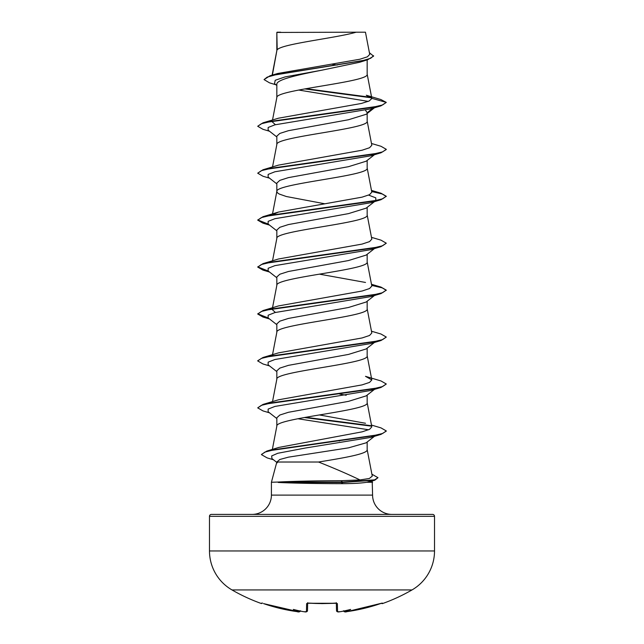 <?xml version="1.0" encoding="UTF-8"?>
<svg xmlns="http://www.w3.org/2000/svg" width="644" height="644" viewBox="0 0 644 644"><rect width="100%" height="100%" fill="white"/><g stroke="black" fill="none" stroke-linecap="round" stroke-linejoin="round"><path stroke-width="0.97" d="M345.144 611.792L346.987 611.631A179.692 179.628 -0 0 0 380.483 603.597L382.367 603.098L382.592 603.549A0.966 0.966 0 0 1 381.53 603.267M261.633 603.098L262.019 603.138A0.966 0.958 -154 0 1 261.633 603.098L261.408 603.549A180.022 180.022 0 0 1 231.993 589.936L412.007 589.936A45.008 45.008 0 0 0 434.515 550.958L434.515 516.327L209.485 516.327L209.485 550.958L434.515 550.958M231.993 589.936A45.008 45.008 0 0 1 209.485 550.958M382.592 603.549A180.022 180.022 0 0 0 412.007 589.936M337.987 611.768L339.831 611.72A179.877 179.193 -0 0 0 340.805 611.623L340.805 611.623A131.964 69.391 146.2 0 0 350.642 609.433A131.964 62.484 -143.3 0 1 344.717 611.623L344.725 611.72A0.966 0.958 175 0 1 343.679 611.043L345.273 611.792M304.789 611.768L306.431 611.631L306.641 603.597L308.573 603.098A178.919 160.815 -0 0 0 335.427 603.098L337.359 603.597L337.569 611.631A0.966 0.958 -1.5 0 1 336.522 610.705L336.321 603.187M298.309 611.768L297.013 611.631L299.275 611.72L300.37 610.729M211.417 514.395L432.583 514.395L211.417 514.395A1.932 1.932 0 0 0 209.485 516.327M432.583 514.395A1.932 1.932 0 0 1 434.515 516.327M391.874 514.395A19.288 19.288 0 0 1 372.586 495.107L271.414 495.107A19.288 19.288 0 0 1 252.126 514.395L391.874 514.395M318.53 462.022L276.831 462.022L271.414 482.251L277.983 482.058C289.816 481.35 318.394 480.706 341.038 480.722L359.996 479.941C348.106 474.234 334.292 468.26 318.53 462.022C343.816 457.924 367.893 453.819 367.169 449.713L367.169 442.026M372.192 480.786L372.586 495.107M271.414 482.251L271.414 495.107M278.2 482.251L278.2 482.445C290.074 483.097 318.595 483.684 341.199 483.668C352.534 483.668 361.107 483.193 366.919 482.251L372.586 482.251M375.138 435.787L366.146 442.822L348.501 447.854L288.432 457.16L279.842 459.486L276.831 462.022M277.194 32.441L356.18 32.2C336.079 38.085 280.953 43.961 277.194 49.838L276.831 32.441L276.831 50.659M272.372 75.074L276.831 50.779M275.978 84.807L269.514 82.843L264.048 79.59L267.204 77.111L276.236 74.624L367.716 59.723L359.65 62.259L322 70.156C297.834 74.889 276.228 79.615 276.831 84.34L276.831 97.59M367.169 59.892L367.169 74.245C369.962 82.07 274.038 89.894 276.831 97.711M374.478 107.765L366.154 114.286L348.476 119.752L288.432 130.692L279.826 133.429L276.831 136.166L276.831 144.53M367.169 113.489L367.169 121.177C369.962 129.001 274.038 136.826 276.831 144.642M374.478 154.705L366.146 161.217L348.46 166.691L288.407 177.631L279.826 180.36L276.831 183.097L276.831 191.461M367.169 160.42L367.169 168.116C369.962 175.933 274.038 183.757 276.831 191.582L277.451 192.814L279.279 194.053L286.355 196.517L324.6 203.746M374.478 201.636L366.154 208.149L348.476 213.623L288.415 224.563L279.834 227.3L276.831 230.029L276.831 238.393M367.169 207.352L367.169 215.048C369.962 222.872 274.038 230.689 276.831 238.513M375.122 248.069L366.154 255.088L348.46 260.554L288.407 271.494L279.826 274.231L276.831 276.968L276.831 285.332M367.169 254.291L367.169 261.979C369.962 269.804 274.038 277.628 276.831 285.445M374.478 295.507L366.146 302.02L348.452 307.494L288.407 318.434L279.826 321.163L276.831 323.9L276.831 332.264M367.169 301.223L367.169 308.911C369.962 316.735 274.038 324.56 276.831 332.385M374.478 342.439L366.154 348.951L348.468 354.425L288.423 365.365L279.834 368.094L276.831 370.831L276.831 379.195M367.169 348.154L367.169 355.85C369.962 363.667 274.038 371.491 276.831 379.316M375.122 388.871L366.154 395.883L348.468 401.357L288.407 412.297L279.826 415.034L276.831 417.771L276.831 426.127M367.169 395.094L367.169 402.782C369.962 410.606 274.038 418.431 276.831 426.248M332.071 64.191L337.214 65.076M365.486 110.237L367.169 112.7L373.021 108.2M339.678 394.056L346.206 395.271M338.253 440.729L339.557 440.963M264.048 79.59L270.029 75.759L277.677 73.488L359.891 59.232L367.418 56.809L369.72 54.37L365.454 32.2L356.18 32.2M368.247 101.39L298.639 90.039M276.831 85.483L274.521 83.656L275.197 80.283L285.083 76.91L322 70.156M371.604 97.84L304.757 88.904M367.716 59.723L373.584 56.157L369.406 52.728M276.831 33.061L277.081 32.2L280.679 32.2M374.848 107.323L370.767 108.876L380.99 105.849L386.295 102.404L380.829 99.522L366.299 95.24L371.821 98.331L367.144 74.012M371.145 97.365L306.029 88.679M270.029 75.759L362.226 60.769L370.686 58.266L373.584 55.77M371.838 98.532L369.149 101.003L361.413 103.451L278.506 118.19L263.01 122.819L371.862 107.508L382.576 104.956L386.295 102.404L371.821 98.331M359.996 479.941L369.382 478.468L372.264 476.117L367.144 449.48M371.475 425.072L380.982 427.882L386.295 430.941L382.681 433.46L372.119 435.972L266.825 451.074L278.868 447.419L362.194 431.826L369.584 429.323L371.821 426.851L367.144 402.548M365.502 423.261L319.4 414.945M263.018 404.416L278.506 399.795L362.081 384.887L369.551 382.407L371.821 379.92L365.502 376.329L380.982 380.95L386.295 384.009L382.576 386.561L371.87 389.113L263.018 404.416L257.705 407.869L263.01 410.92L269.522 412.836M272.533 355.754L273.024 355.279M371.475 331.209L380.982 334.019L386.295 337.078L382.576 339.63L371.87 342.173L263.018 357.484L278.498 352.864L362.081 337.955L369.559 335.476L371.813 332.988L367.144 308.677M275.391 312.437L272.179 309.523L273.024 308.347M371.475 284.27L380.982 287.087L386.295 290.138L382.576 292.69L371.87 295.242L263.018 310.553L278.498 305.924L362.089 291.024L369.559 288.536L371.821 286.057L367.144 261.746M365.502 282.458L319.4 274.143M371.475 237.338L380.982 240.148L386.295 243.207L382.576 245.758L371.87 248.31L263.018 263.621L278.498 258.993L362.089 244.084L369.559 241.605L371.821 239.117L367.144 214.806M273.024 214.476L278.506 212.061L362.081 197.153L369.551 194.673L371.813 192.186L367.144 167.875M371.475 143.475L380.99 146.285L386.295 149.336L382.576 151.887L371.87 154.439L263.01 169.75L278.498 165.122L362.081 150.221L369.559 147.734L371.821 145.254L367.144 120.943M275.391 124.703L272.187 121.788L272.541 121.088M371.387 480.923L366.919 482.251M370.767 108.876L274.932 124.823L268.154 127.48L268.113 130.144L276.831 136.955M375.806 153.666L370.767 155.816L274.932 171.763L268.154 174.419L268.113 177.076L276.831 183.886M368.61 195.108L375.766 197.821L375.806 200.598M374.848 201.194L370.767 202.747L274.932 218.694L268.154 221.351L268.113 224.007L276.831 230.826M386.295 243.207L380.99 246.652L370.767 249.679L274.932 265.626L268.154 268.282L268.113 270.939L276.831 277.757M374.848 295.057L370.767 296.61L274.94 312.557L268.154 315.222L268.113 317.878L276.831 324.689M386.295 337.078L380.99 340.523L370.767 343.55L274.94 359.497L268.154 362.153L268.113 364.81L276.831 371.62M374.848 388.928L370.767 390.481L274.94 406.428L268.154 409.085L268.113 411.741L276.831 418.56M297.794 418.737L368.601 429.773M375.814 435.264L370.767 437.413L305.57 447.991L277.765 453.279L271.688 455.928L271.921 458.568L277.363 462.803M380.99 105.849L272.138 121.161L261.424 123.712L257.705 126.264L263.01 129.323L269.522 131.239M386.271 149.537L380.99 152.789L272.138 168.092L261.424 170.644L257.705 173.196L263.01 176.255L269.522 178.171M371.693 191.534L382.246 193.997L386.271 196.468M371.612 191.123L380.99 193.216L386.295 196.275L380.99 199.721L272.138 215.032L261.424 217.583L257.705 220.127L263.01 223.186L268.878 224.603M380.99 246.652L272.138 261.963L261.424 264.515L257.705 267.067L263.01 270.118L268.878 271.535M371.693 285.397L382.246 287.868L386.271 290.339M386.295 290.138L380.99 293.592L272.138 308.895L261.424 311.446L257.705 313.998L263.01 317.057L268.878 318.466M380.99 340.523L272.138 355.826L261.424 358.378L257.705 360.93L263.01 363.989L269.522 365.905M386.295 384.009L380.99 387.455L272.138 402.766L261.424 405.318L257.705 407.869M304.322 417.521L371.467 426.159M386.271 431.134L380.99 434.386L274.964 449.56L264.909 452.088L261.448 454.624L267.163 457.9L273.45 459.76M371.894 474.177L377.988 477.687L374.8 480.199L342.93 482.445L341.038 480.722M263.01 122.819L257.705 126.264M263.01 169.75L257.705 173.196M386.295 196.275L382.576 198.827L371.87 201.379L263.018 216.682L257.705 220.127M257.729 219.934L268.194 224.064M263.018 263.621L257.705 267.067M257.729 266.866L268.194 271.003M263.018 310.553L257.705 313.998M257.729 313.805L268.194 317.935M263.018 357.484L257.729 360.737M305.634 417.288L370.976 425.676M266.825 451.074L261.464 454.423M377.988 477.687L374.575 479.869L342.93 482.058L277.983 482.058M278.2 482.445L342.93 482.445L341.199 483.668M303.517 611.655L303.195 611.623A131.964 69.391 -146.2 0 1 293.358 609.433A131.964 62.484 143.3 0 0 299.283 611.623M307.679 603.187L307.478 610.705A0.966 0.958 -178.5 0 1 306.431 611.631M336.426 603.114A0.966 0.91 -1.5 0 0 337.359 603.597M343.63 610.729L344.717 611.623M336.313 602.712L336.587 603.259L322 603.605L308.573 603.098M343.646 610.85C344.218 611.969 345.329 612.227 346.987 611.631L381.973 603.138A0.966 0.958 154 0 0 382.367 603.098M307.574 603.114A0.966 0.91 -178.5 0 1 306.641 603.597M307.462 610.866L307.478 610.705C307.091 611.864 305.997 612.202 304.169 611.728L304.169 611.72A179.877 179.193 -0 0 1 303.195 611.623M300.313 611.067L300.321 611.043A0.966 0.958 -175 0 1 299.275 611.72M300.354 610.85C299.774 611.969 298.663 612.227 297.013 611.631L263.517 603.597A179.692 179.628 0 0 0 297.013 611.631L297.053 611.639M272.356 449.415L276.856 426.014M272.525 401.606L276.856 379.075M371.821 379.92L367.144 355.609M272.525 354.675L276.856 332.143M272.179 309.523L276.856 285.212M272.525 260.804L276.856 238.28M272.525 213.872L276.856 191.34M272.525 166.941L276.856 144.409M272.525 120.001L276.856 97.477M272.122 75.147L276.856 50.538M369.543 481.688L374.8 480.199M370.767 155.816L380.99 152.789M370.767 202.747L380.99 199.721M269.522 225.102L263.01 223.186M269.522 272.034L263.01 270.118M370.767 296.61L380.99 293.592M269.522 318.973L263.01 317.057M370.767 390.481L380.99 387.455M370.767 437.413L380.99 434.386M278.506 212.061L263.018 216.682M371.475 190.407L380.99 193.216M338.1 611.792L336.997 611.534L336.522 610.705C336.909 611.864 338.011 612.202 339.831 611.728L339.718 611.736M340.628 611.647L339.831 611.728L340.628 611.647M336.587 603.259L307.413 603.259L307.687 602.712M303.372 611.647L304.169 611.728L303.372 611.647M382.045 603.138L346.955 611.639M261.408 603.549L262.599 603.066M263.517 603.597L298.671 611.792M305.852 611.792L304.169 611.728"/></g></svg>

